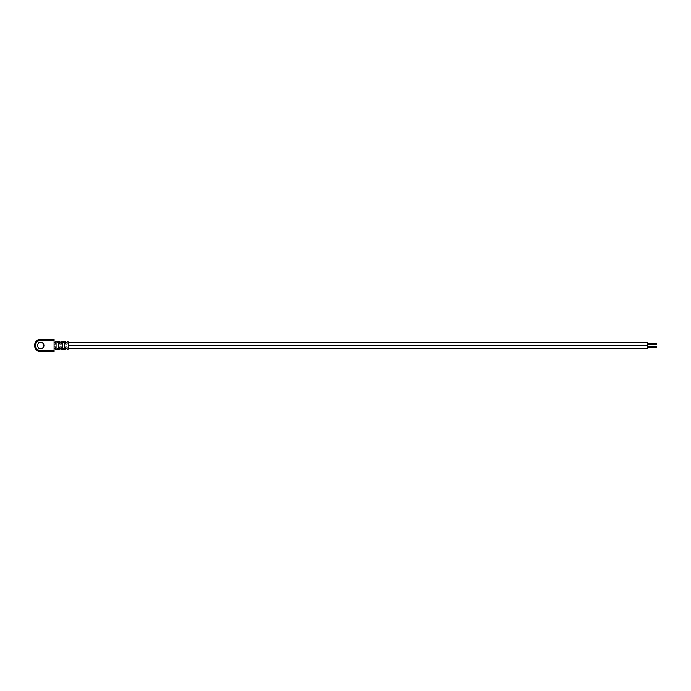 <?xml version="1.0" encoding="UTF-8"?>
<svg xmlns="http://www.w3.org/2000/svg" width="691" height="691" viewBox="0 0 691 691"><rect width="100%" height="100%" fill="white"/><g stroke="black" fill="none" stroke-linecap="round" stroke-linejoin="round"><path stroke-width="1.04" d="M68.547 342.46L647.769 342.46L647.769 348.54L68.547 348.54M647.769 345.25L68.547 345.25M647.769 345.75L68.547 345.75M647.769 346.727L656.45 346.727L656.45 347.452L647.769 347.452M647.769 343.548L656.45 343.548L656.45 344.273L647.769 344.273M54.079 350.639L40.7 350.639A5.139 5.139 0 0 1 35.561 345.5A5.139 5.139 0 0 1 40.7 340.361L54.079 340.361L54.079 339.35L40.7 339.35A6.15 6.15 0 0 0 34.55 345.5A6.15 6.15 0 0 0 40.7 351.65L54.079 351.65L54.079 346.942L55.522 346.942L55.522 349.767L56.973 349.689L56.973 341.311L58.415 341.389L58.415 349.611L56.973 349.689M37.487 345.5A3.213 3.213 0 0 1 40.7 342.287A3.213 3.213 0 0 1 43.913 345.5A3.213 3.213 0 0 1 40.7 348.713A3.213 3.213 0 0 1 37.487 345.5M56.973 341.311L55.522 341.233L55.522 344.058L54.079 344.058L54.079 346.942M54.079 344.058L54.079 340.361M62.76 349.387L62.76 341.613L64.203 341.691L64.203 349.309L61.309 349.465L61.309 346.942L59.867 346.942L59.867 349.534L58.415 349.611M62.76 341.613L61.309 341.535L61.309 344.058L59.867 344.058L59.867 341.466L58.415 341.389M64.203 349.309L65.654 349.231L65.654 346.942L67.096 346.942L67.096 349.154L68.547 349.085L68.547 341.915L67.096 341.846L67.096 344.058L65.654 344.058L65.654 341.769L64.203 341.691M67.096 342.606L65.654 342.606M67.096 348.394L65.654 348.394M61.309 348.394L59.867 348.394M61.309 342.606L59.867 342.606M55.522 348.394L54.079 348.394M55.522 342.606L54.079 342.606M58.415 348.394L56.973 348.394M58.415 342.606L56.973 342.606M64.203 348.394L62.76 348.394M64.203 342.606L62.76 342.606"/></g></svg>

